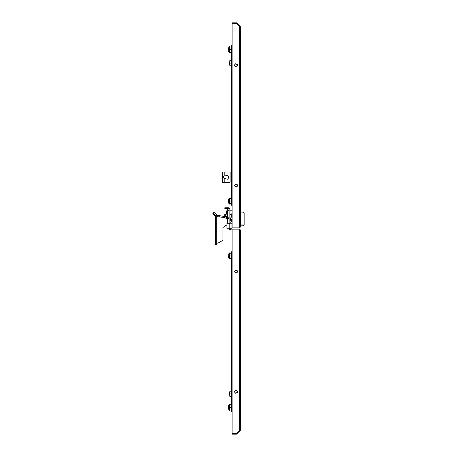 <?xml version="1.0" encoding="UTF-8"?>
<svg xmlns="http://www.w3.org/2000/svg" width="457" height="457" viewBox="0 0 457 457"><rect width="100%" height="100%" fill="white"/><g stroke="black" fill="none" stroke-linecap="round" stroke-linejoin="round"><path stroke-width="0.69" d="M231.293 201.109L229.882 201.109L229.882 198.429L231.293 198.429L231.293 194.882L232.122 194.882L232.122 55.845L231.293 55.845L231.293 205.256L231.293 203.782L229.631 203.536L229.631 198.098L229.26 198.098L229.26 204.119L229.631 204.119L229.631 203.536M240.422 224.97L244.158 224.97L244.158 212.933L243.33 212.105L240.422 212.105L243.33 212.105L244.158 212.933L240.422 212.933M243.33 225.804L240.422 225.804L243.33 225.804L244.158 224.97L243.33 225.804M228.637 49.619L228.637 47.962L228.637 49.619M229.26 46.608L229.26 52.629L229.631 52.629L229.631 46.608L228.74 47.568L228.74 51.675L229.26 52.629M228.637 201.109L228.637 199.452L228.637 201.109M240.422 26.792L236.48 22.85L236.48 23.678L239.588 26.786L240.422 26.792L240.422 227.003L232.122 227.003L232.122 23.724L236.526 23.724L239.594 26.689M228.717 176.345L228.717 178.139M231.293 172.055L222.502 172.055L222.433 180.772L222.433 173.717M229.305 182.429L222.502 182.429L222.433 180.772M228.637 255.891L228.637 257.548L228.637 255.891M229.26 252.881L229.26 258.902L229.631 258.902L229.631 252.881L228.74 253.841L228.74 257.948L229.26 258.902M229.054 223.313L229.054 228.706L226.935 228.706L226.935 223.313L231.916 223.102M229.054 228.706L231.916 228.706L231.916 223.313M227.769 210.86L226.523 210.985L226.523 214.179M239.554 229.951L240.422 229.997L239.554 229.123L232.122 229.123L232.122 229.951L239.554 229.951L239.554 229.123M228.637 407.381L228.637 409.038L228.637 407.381M229.26 407.376L229.26 410.392L229.631 410.392L229.631 404.371L229.26 404.371L229.26 407.376M215.481 218.937L215.481 244.775L216.727 244.775L216.727 215.327L216.35 214.419L213.722 211.917L212.842 212.802L212.899 213.922L215.47 216.601L215.47 215.298L215.481 218.937L216.727 218.937M229.014 217.195L227.769 217.195L227.769 208.792L229.014 208.792M224.735 216.715L224.735 214.493L225.244 214.179M229.997 215.167L229.997 218.435L231.213 217.343L231.213 215.167L229.997 214.076L229.997 215.167M229.26 198.098L228.74 199.052L228.637 202.765M226.643 210.86L226.643 214.179M229.26 404.371L228.74 405.325L228.637 409.038M227.312 217.726L227.312 213.465L227.769 213.545M234.201 185.502L235.858 187.164L237.52 185.502L235.858 183.84L234.201 185.502M237.52 65.225L235.858 66.888L234.201 65.225L235.858 63.563L237.52 65.225M234.201 271.498L235.858 269.836L237.52 271.498L235.858 273.16L234.201 271.498M237.52 391.775L235.858 390.112L234.201 391.775L235.858 393.437L237.52 391.775M229.014 217.852L227.723 218.926L224.01 217.463L216.767 216.624L216.767 243.095L217.972 243.095L222.953 240.336L222.953 227.443L226.935 224.833M231.916 222.051L231.916 221.651M231.916 220.2L232.122 218.954M229.631 201.109L229.882 203.782M229.882 198.429L229.631 198.681M232.122 213.35L230.934 214.756M231.499 221.651L232.122 221.651L231.499 221.651L230.465 220.617L230.465 218.189M231.71 220.405L231.71 218.954L231.71 220.405L232.122 220.405M231.293 46.945L229.882 46.945L229.882 49.619L231.293 49.619M229.631 49.619L229.882 52.298L231.293 52.298M229.882 46.945L229.631 47.191M229.882 52.298L229.631 52.047M229.842 222.485L231.293 223.313M231.293 60.433L229.882 60.433L229.882 63.106L231.293 63.106M229.882 65.785L229.631 63.106L229.882 65.785L231.293 65.785M229.631 63.106L229.882 60.433M232.122 205.256L231.293 205.256M239.182 26.375L239.182 25.529L237.503 23.85M239.422 25.769L239.182 25.529M236.48 23.678L232.122 23.678L232.122 22.85L236.48 22.85M239.554 227.049L232.122 227.049L232.122 227.877L239.554 227.877L239.594 227.003L239.588 26.786M239.554 227.877L240.422 227.003M231.293 55.845L231.293 45.471L232.122 45.471M231.293 204.719L231.293 197.493M224.238 176.048L227.82 175.231L228.871 177.242L227.82 179.258L224.238 178.441L223.09 177.242L224.238 176.048L224.238 172.055M229.014 182.429L229.014 172.055M231.293 182.406L230.876 182.223L230.876 172.26L231.293 172.083M222.348 173.9L222.348 174.614M222.348 179.869L222.348 180.589M232.122 210.231L230.465 210.111L229.842 210.734M231.756 210.111L230.465 210.111M231.293 401.155L231.293 262.118L232.122 262.118L232.122 401.155L231.293 401.155L231.293 411.529L232.122 411.529M239.594 430.311L236.526 433.276L232.122 433.276L232.122 229.997L239.588 229.997L239.588 430.214L240.422 430.208L236.48 434.15L232.122 434.15L232.122 433.322L236.48 433.322L239.594 430.248M237.503 433.15L239.182 431.471L239.182 430.625M239.182 431.471L239.422 431.231M230.465 223.102L231.293 223.102M232.122 222.153L231.448 221.651L232.122 222.153M229.631 404.953L229.882 410.055L231.293 410.055M229.631 407.381L231.293 407.381M229.882 404.702L231.293 404.702M229.631 409.809L229.882 410.055M231.293 391.215L229.882 391.215L229.882 393.894L231.293 393.894M229.882 396.567L229.631 393.894L229.882 396.567L231.293 396.567M229.631 393.894L229.882 391.215M229.842 228.706L229.842 229.117L229.014 229.117L229.014 228.706M229.014 223.313L229.014 208.581L224.861 208.581L224.861 207.746L229.008 207.746L229.842 208.581L229.842 223.313M230.385 229.951L230.385 229.123L229.848 229.123L229.848 229.951L232.122 229.951M230.385 229.123L232.122 229.123M236.48 434.15L236.48 433.322M240.422 229.997L240.422 430.208M229.014 229.117L229.848 229.951M231.293 253.218L229.882 253.218L229.882 255.891L231.293 255.891M229.631 255.891L229.882 258.571L231.293 258.571M229.882 253.218L229.631 253.464M229.882 258.571L229.631 258.319M231.293 262.118L231.293 251.744L232.122 251.744M226.523 213.99L226.523 212.933M227.723 223.313L227.723 217.886L224.01 216.429L219.217 215.584L216.767 215.584L216.727 216.612M222.953 240.336L222.953 227.443M215.481 225.027L216.727 225.027M215.47 215.298L212.842 212.791L213.722 211.917M227.769 217.195L227.723 217.886M225.215 214.681L225.49 214.179L225.107 215.218L225.49 216.258L225.17 216.886M227.186 214.076L227.095 217.641M226.952 217.583L227.055 216.258L225.49 216.258M227.209 216.258L227.055 214.179L225.49 214.179M231.213 215.298L231.213 215.71M244.158 212.933L243.33 212.105M224.238 182.429L224.238 178.441M231.293 172.26L230.876 172.26M230.876 182.223L231.293 182.223M229.802 223.313L229.802 228.706M219.217 216.624L219.217 215.584M224.01 217.463L224.01 216.429M215.481 223.467L216.727 223.467M215.481 244.158L216.727 244.158M214.601 212.676L213.722 213.556M229.014 210.42L227.769 210.42M228.74 47.568L228.637 47.962M228.74 51.675L228.637 51.275M228.74 203.159L229.26 204.119M228.74 199.052L228.637 199.452M237.36 64.511L237.36 65.934M237.36 184.794L237.36 186.216M222.308 174.226L222.308 180.264M228.74 253.841L228.637 254.235M228.74 257.948L228.637 257.548M237.36 392.489L237.36 391.066M237.36 272.206L237.36 270.784M228.74 409.432L229.26 410.392M228.74 405.325L228.637 405.725M226.946 214.179L227.312 213.465"/></g></svg>
